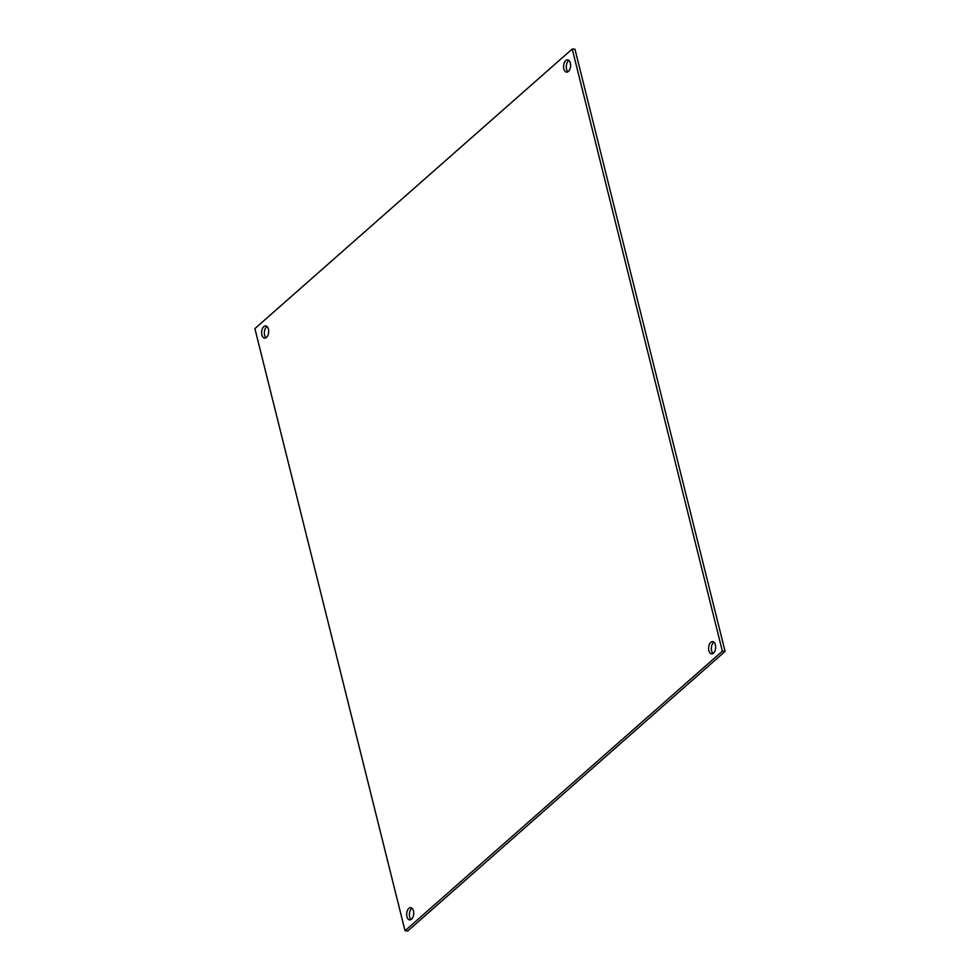<?xml version="1.0" encoding="UTF-8"?>
<svg xmlns="http://www.w3.org/2000/svg" width="980" height="980" viewBox="0 0 980 980"><rect width="100%" height="100%" fill="white"/><g stroke="black" fill="none" stroke-linecap="round" stroke-linejoin="round"><path stroke-width="1.47" d="M254.898 328.606L572.234 49L722.37 651.173L405.034 930.767L254.898 328.606M710.77 642.341A6.137 3.504 -85.2 0 0 708.614 649.091A6.137 3.504 -85.2 0 0 711.615 653.868A6.137 3.504 -85.2 0 0 715.62 648.05A6.137 3.504 -85.2 0 0 712.632 641.63A6.137 3.504 -85.2 0 0 710.77 642.341M565.73 60.589A6.137 3.504 -85.2 0 0 563.574 67.338A6.137 3.504 -85.2 0 0 566.562 72.116A6.137 3.504 -85.2 0 0 570.568 66.285A6.137 3.504 -85.2 0 0 567.579 59.878A6.137 3.504 -85.2 0 0 565.73 60.589M408.844 908.374A6.137 3.504 -85.2 0 0 406.688 915.124A6.137 3.504 -85.2 0 0 409.689 919.902A6.137 3.504 -85.2 0 0 413.695 914.071A6.137 3.504 -85.2 0 0 410.706 907.664A6.137 3.504 -85.2 0 0 408.844 908.374M263.804 326.61A6.137 3.504 -85.2 0 0 261.636 333.359A6.137 3.504 -85.2 0 0 264.637 338.137A6.137 3.504 -85.2 0 0 268.643 332.306A6.137 3.504 -85.2 0 0 265.654 325.899A6.137 3.504 -85.2 0 0 263.804 326.61M722.37 651.173L725.102 651.394L574.966 49.233L572.234 49M725.102 651.394L407.766 931L405.034 930.767M713.955 642.231A6.137 3.504 -85.2 0 0 713.501 642.574A6.137 3.504 -85.2 0 0 711.333 648.098A6.137 3.504 -85.2 0 0 713.024 653.501M568.902 60.466A6.137 3.504 -85.2 0 0 568.449 60.809A6.137 3.504 -85.2 0 0 566.281 66.346A6.137 3.504 -85.2 0 0 567.971 71.736M412.029 908.264A6.137 3.504 -85.2 0 0 411.576 908.595A6.137 3.504 -85.2 0 0 409.407 914.132A6.137 3.504 -85.2 0 0 411.098 919.534M266.977 326.499A6.137 3.504 -85.2 0 0 266.523 326.842A6.137 3.504 -85.2 0 0 264.355 332.367A6.137 3.504 -85.2 0 0 266.046 337.769"/></g></svg>
